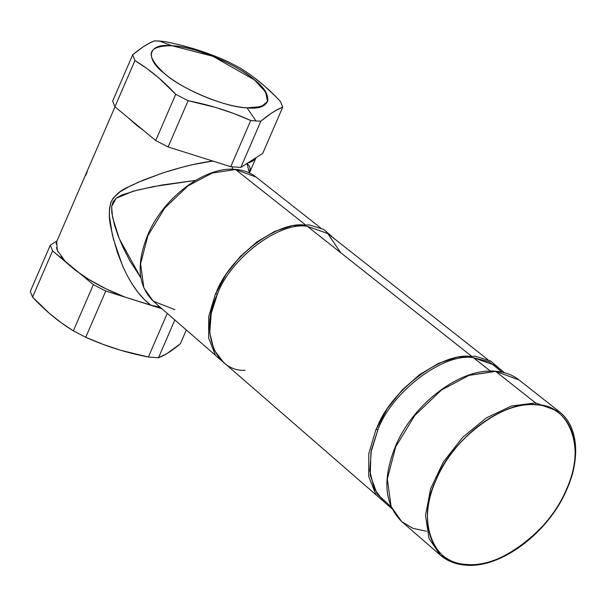 <?xml version="1.0" encoding="UTF-8"?>
<svg xmlns="http://www.w3.org/2000/svg" width="606" height="606" viewBox="0 0 606 606"><rect width="100%" height="100%" fill="white"/><g stroke="black" fill="none" stroke-linecap="round" stroke-linejoin="round"><path stroke-width="0.91" d="M401.733 521.592L440.335 555.149L428.957 538.386L425.541 515.411L430.639 488.678L443.387 461.923L462.931 437.062L486.262 417.951L511.532 405.997L535.522 402.914L511.532 405.997L486.262 417.951L462.931 437.062L443.387 461.923L430.639 488.678L425.541 515.411L428.957 538.386L440.335 555.149C447.251 561.095 455.75 564.428 465.84 565.156C500.639 568.602 548.301 532.924 566.474 490.209C580.965 458.439 578.162 425.98 559.171 411.557L518.986 379.909C512.403 374.766 504.487 371.872 495.238 371.213C460.795 367.797 413.595 403.24 395.779 445.539C382.197 478.748 384.181 504.101 401.733 521.592L391.09 506.533L387.325 478.96L395.688 446.842L414.799 415.458L441.524 389.976L469.074 375.372L495.647 371.38L535.522 402.914L559.171 411.557L535.522 402.914L495.647 371.38L518.986 379.909L495.269 371.22L469.074 375.372L441.524 389.976L414.799 415.458L395.688 446.842L387.325 478.96L391.09 506.533L401.733 521.592L413.004 528.356L426.457 531.273M440.335 555.149L451.758 562.004L465.4 564.959L466.756 564.451L465.4 564.959M535.84 404.8C501.223 401.346 453.636 437.509 436.025 480.149C416.776 522.675 431.222 563.103 466.756 564.451C501.367 567.913 548.96 531.75 566.565 489.11C585.813 446.577 571.367 406.156 535.84 404.8L535.522 402.914L535.84 404.8C569.678 403.452 586.578 449.819 566.565 489.11C552.392 528.803 497.503 570.238 466.756 564.451C432.919 565.807 416.019 519.44 436.025 480.149C450.197 440.456 505.093 399.021 535.84 404.8M235.522 169.529L255.967 176.997L235.522 169.529L305.136 224.584L235.522 169.529L212.229 173.028L188.087 185.822L164.665 208.153L147.909 235.658L140.584 263.807L143.88 287.971L153.212 301.167L143.88 287.971L140.584 263.807L147.909 235.658L164.665 208.153L188.087 185.822L212.229 173.028L235.522 169.529M306 225.265C278.275 220.054 228.788 257.406 216.009 293.198L226.121 274.124L240.143 256.626L256.679 242.059L274.556 231.469L292.524 225.606L309.31 224.909L323.725 229.477L334.686 238.991M215.388 355.222L153.212 301.167L174.876 309.651M502.033 372.145L489.224 361.767L473.513 357.745C444.046 352.2 391.438 391.908 377.856 429.949C376.341 429.487 375.894 429.109 376.523 428.821L387.257 408.611L402.096 390.067L419.594 374.614L438.532 363.35L457.56 357.085L475.354 356.275L490.671 361.024L502.336 371.016M472.127 356.646C442.675 351.109 390.097 390.794 376.523 428.821C375.894 429.109 376.341 429.487 377.856 429.949L370.895 452.621L370.266 475.218L377.137 494.026L390.415 506.116M384.378 502.101L374.258 488.89L369.796 470.801L371.349 450.258L377.856 429.949C391.438 391.908 444.046 352.2 473.513 357.745L490.405 371.099L473.513 357.745L495.072 365.312M471.263 355.957L307.386 226.364L327.672 233.484M340.686 252.694L327.763 233.552L307.386 226.364C279.646 221.145 230.129 258.52 217.349 294.327C215.827 293.865 215.388 293.486 216.009 293.198C215.388 293.486 215.827 293.865 217.349 294.327C199.298 329.77 214.539 371.592 245.066 370.372M223.485 362.244L213.963 349.806L209.759 332.777L211.214 313.446L217.349 294.327C230.129 258.52 279.646 221.145 307.386 226.364L471.248 355.949M173.99 43.534L164.643 41.541L154.515 40.844L148.894 43.412L142.781 47.101L132.669 54.82C140.971 47.821 148.25 43.162 154.515 40.844L159.393 41.041L172.006 45.738C146.963 45.73 144.516 55.048 164.658 73.705C184.103 90.226 223.425 106.588 247.036 107.83L255.99 120.98L250.74 120.48C230.878 111.542 210.002 104.952 188.118 100.71L175.717 94.294C163.143 80.696 149.546 69.448 134.941 60.539L114.928 106.785L143.092 130.085L137.198 125.76L127.548 117.223L155.712 140.531L114.928 106.785L134.941 60.539L147.213 68.751L158.999 78.098L175.717 94.294L155.712 140.531L168.104 146.947L155.712 140.531L175.717 94.294L188.118 100.71L168.104 146.947L230.734 166.718L240.855 167.415L247.619 163.09C251.725 162.007 254.505 160.226 255.944 157.765L254.065 159.992L251.278 161.779L247.619 163.09L262.701 153.439L282.714 107.201C276.442 109.512 269.162 114.17 260.868 121.177L255.99 120.98L260.868 121.177L240.855 167.415L260.868 121.177L270.973 113.458L277.094 109.762L282.714 107.201L262.701 153.439L240.855 167.415L230.734 166.718L250.74 120.48L230.734 166.718L168.104 146.947L188.118 100.71L215.691 107.444L233.469 113.398L250.74 120.48L255.99 120.98L247.036 107.83C226.515 107.694 181.209 88.93 164.658 73.705C144.092 58.206 148.129 42.829 172.006 45.738C192.526 45.874 237.832 64.645 254.384 79.863C274.95 95.362 270.905 110.739 247.036 107.83C272.071 107.838 274.526 98.52 254.384 79.863C234.939 63.342 195.617 46.988 172.006 45.738L159.393 41.041L164.643 41.541C186.534 45.791 207.411 52.381 227.265 61.32L218.652 57.631M232.454 169.256L232.386 166.908L232.454 169.256M246.672 163.317L249.074 165.544L250.18 168.445L249.422 172.96L246.96 163.506M140.887 277.828L119.344 238.87L112.557 217.38L111.64 206.548L116.079 198.291L133.282 191.155L153 186.663L195.586 180.391L162.499 184.928L137.501 190.049L121.821 195.003L116.564 197.92L113.171 201.586L111.648 206.464L111.799 212.895L114.534 225.144L117.912 235.173L122.707 246.718L129.714 260.535L140.887 277.828M132.669 54.82L112.663 101.066L132.669 54.82L134.941 60.539L132.669 54.82M245.877 71.728L239.665 67.736C254.27 76.636 267.867 87.885 280.442 101.482L282.714 107.201L280.442 101.482L274.957 95.793L263.724 85.287L251.937 75.947M209.994 54.237L201.184 51.116M192.223 48.283L183.156 45.761M227.265 61.32L239.665 67.736L227.265 61.32M114.928 106.785L112.663 101.066L114.928 106.785M160.052 307.121L153.818 305.81L160.052 307.121M60.994 256.467L65.198 261.315L52.578 250.869L32.572 297.107C45.147 310.696 58.744 321.945 73.349 330.853L85.741 337.269L73.349 330.853L61.077 322.642L49.291 313.294L32.572 297.107L52.578 250.869L74.849 269.852L88.537 279.26L106.095 288.88L125.131 297.152L105.755 291.031L93.362 284.615L73.349 330.853L93.362 284.615L80.742 274.17L93.362 284.615L105.755 291.031L85.741 337.269C105.603 346.208 126.48 352.798 148.372 357.048L158.499 357.737L174.839 319.968L158.499 357.737L148.372 357.048L167.264 313.385L148.372 357.048L120.791 350.306L103.012 344.352L85.741 337.269L105.755 291.031L161.961 308.78L149 304.682L150.72 305.098L144.402 299.637L137.941 292.297L131.881 283.593L126.98 275.018L123.101 267.004L117.405 252.505L112.352 234.817L109.451 216.297L109.459 208.941L110.663 202.881L113.277 197.973L120.102 191.769L130.229 185.959L144.122 179.77L164.029 172.543L182.338 167.173L193.299 164.521L213.07 161.014C198.276 162.893 181.391 166.915 162.423 173.074L137.812 182.421C128.661 187.633 119.518 188.307 111.178 201.563C106.739 217.705 111.375 227.508 113.337 238.878L122.404 265.436C130.684 284.002 140.122 297.22 150.72 305.098L153.818 305.81M57.07 240.824L50.313 245.15L30.3 291.388L50.313 245.15L57.07 240.824M180.346 343.761L186.322 329.952L180.346 343.761L167.104 353.487L158.499 357.737C164.764 355.427 172.043 350.768 180.346 343.761M56.706 241.529L56.055 244.013M56.381 247.733L58.032 251.914M52.578 250.869L50.313 245.15L52.578 250.869M32.572 297.107L30.3 291.388L32.572 297.107M150.72 305.098L125.131 297.152C108.444 290.706 93.642 283.047 80.742 274.17L65.198 261.315L57.267 250.323L56.684 241.582M87.249 171.786L85.582 175.573L87.249 171.786M172.006 45.738L212.888 56.26L254.384 79.863L265.595 91.938L267.579 101.528L261.307 106.656L247.036 107.83M153.212 301.167C137.797 285.805 136.047 263.565 147.962 234.454C163.567 197.412 204.896 166.37 235.105 169.362C243.226 169.938 250.18 172.483 255.967 176.997L320.695 227.977M389.885 506.904L375.985 494.784L368.713 476.384L368.789 453.667L376.137 428.927M504.533 372.751L495.844 365.903M328.399 234.045L487.928 359.669M228.833 366.903L215.6 355.525L208.661 338.171L208.691 316.696L215.622 293.304M391.991 508.737L383.643 501.48M376.038 494.867L222.796 361.653M249.422 172.96L256.02 157.711M114.996 106.838L56.669 241.62"/></g></svg>
